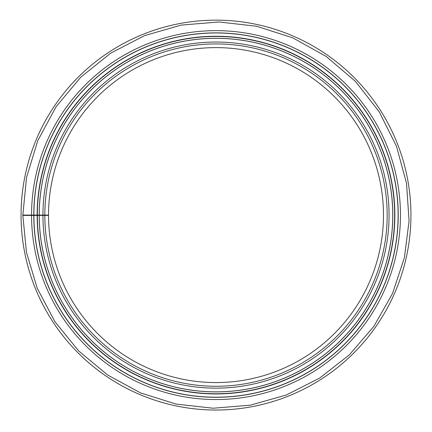 <?xml version="1.0" encoding="UTF-8"?>
<svg xmlns="http://www.w3.org/2000/svg" width="432" height="432" viewBox="0 0 432 432"><rect width="100%" height="100%" fill="white"/><g stroke="black" fill="none" stroke-linecap="round" stroke-linejoin="round"><path stroke-width="0.65" d="M33.782 215.411A182.218 182.218 0 0 0 307.292 372.794A182.218 182.218 0 0 0 307.017 57.235A182.218 182.218 0 0 0 33.782 215.093L48.519 215.093A167.481 167.481 0 0 1 299.657 70.006A167.481 167.481 0 0 1 299.911 360.04A167.481 167.481 0 0 1 48.519 215.384L22.842 215.433L26.449 252.261L37.282 288.365L54.999 321.813L78.84 351.103L107.784 375.095L140.665 392.958L176.24 404.114L213.219 408.229L250.301 405.178L286.184 395.053L319.567 378.146L349.186 354.996L373.858 326.403L392.531 293.479L404.401 257.704L409.066 220.99L406.534 183.341L396.452 146.216L379.139 111.677L355.369 81.346L326.192 56.446L292.842 37.881L256.64 26.26L218.948 21.962L181.143 25.11L144.601 35.613L110.705 53.158L80.784 77.155L56.095 106.747L37.735 140.735L26.525 177.541L22.842 215.093L31.552 215.093A184.448 184.448 0 0 1 308.129 55.301A184.448 184.448 0 0 1 308.41 374.728A184.448 184.448 0 0 1 31.552 215.417M42.941 215.093A173.059 173.059 0 0 1 302.443 65.167A173.059 173.059 0 0 1 302.702 364.867A173.059 173.059 0 0 1 42.941 215.395A173.059 173.059 0 0 0 302.702 364.867A173.059 173.059 0 0 0 302.443 65.167A173.059 173.059 0 0 0 42.941 215.093A173.059 173.059 0 0 1 302.443 65.167A173.059 173.059 0 0 1 302.702 364.867A173.059 173.059 0 0 1 42.941 215.395M37.357 215.093A178.643 178.643 0 0 1 305.23 60.334A178.643 178.643 0 0 1 305.5 369.7A178.643 178.643 0 0 1 37.357 215.406A178.643 178.643 0 0 0 305.5 369.7A178.643 178.643 0 0 0 305.23 60.334A178.643 178.643 0 0 0 37.357 215.093A178.643 178.643 0 0 1 305.23 60.334A178.643 178.643 0 0 1 305.5 369.7A178.643 178.643 0 0 1 37.357 215.406M33.782 215.093L31.552 215.093M40.705 215.401A175.295 175.295 0 0 1 40.705 215.093M35.57 215.093A180.43 180.43 0 0 0 35.57 215.411M216 410.038A194.945 194.945 0 0 0 384.826 117.623A194.945 194.945 0 0 0 47.174 117.623A194.945 194.945 0 0 0 216 410.038M48.519 215.093A167.481 167.481 0 0 1 299.657 70.006A167.481 167.481 0 0 1 299.911 360.04A167.481 167.481 0 0 1 48.519 215.384M44.831 215.093A171.169 171.169 0 0 1 301.498 66.809A171.169 171.169 0 0 1 301.757 363.231A171.169 171.169 0 0 1 44.831 215.395M39.247 215.093A176.753 176.753 0 0 1 304.285 61.97A176.753 176.753 0 0 1 304.555 368.064A176.753 176.753 0 0 1 39.247 215.401M39.204 215.093A176.796 176.796 0 0 1 304.312 61.933A176.796 176.796 0 0 1 304.576 368.102A176.796 176.796 0 0 1 39.204 215.401M37.141 215.093A178.859 178.859 0 0 1 305.338 60.151A178.859 178.859 0 0 1 305.608 369.884A178.859 178.859 0 0 1 37.147 215.406M33.89 215.093A182.11 182.11 0 0 1 306.963 57.326A182.11 182.11 0 0 1 307.238 372.703A182.11 182.11 0 0 1 33.89 215.411M38.475 215.093A177.525 177.525 0 0 0 38.475 215.406M37.805 215.406A178.195 178.195 0 0 1 37.805 215.093"/></g></svg>
